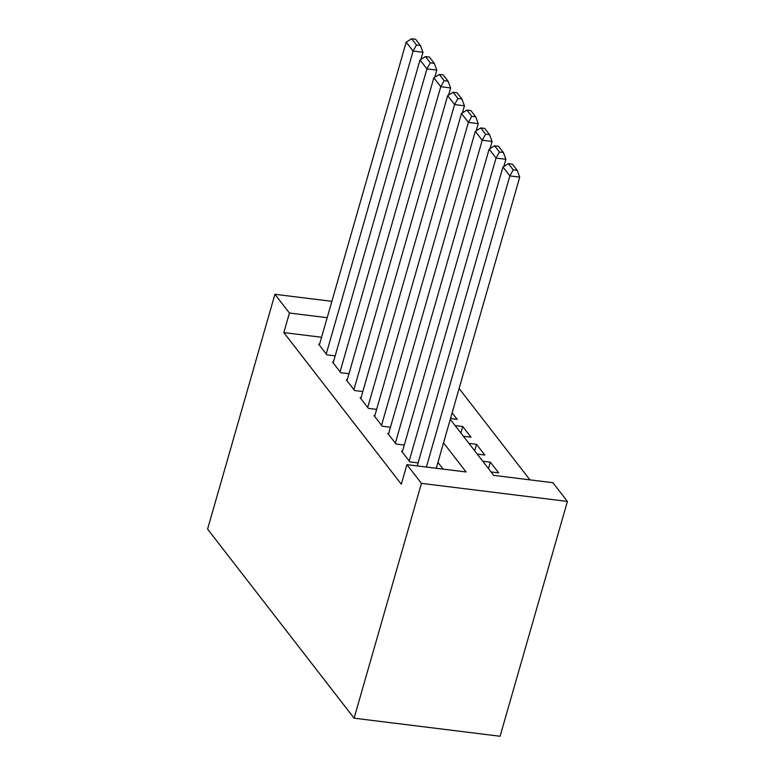 <?xml version="1.0" encoding="UTF-8"?>
<svg xmlns="http://www.w3.org/2000/svg" width="775" height="775" viewBox="0 0 775 775"><rect width="100%" height="100%" fill="white"/><g stroke="black" fill="none" stroke-linecap="round" stroke-linejoin="round"><path stroke-width="1.16" d="M450.275 419.323L493.723 475.375L552.904 482.709L567.416 501.435L500.078 736.25L354.097 718.183L207.584 529.112L274.922 294.287L289.433 313.022L283.824 332.591L401.305 484.21L406.923 464.642L466.104 471.965L443.532 442.845M529.926 479.861L459.12 388.488M402.496 451.292L401.576 451.176L409.868 461.881L418.103 462.898M388.672 433.457L387.752 433.341L396.044 444.046L404.279 445.063M374.848 415.623L373.938 415.507L382.23 426.211L390.455 427.228M361.024 397.778L360.113 397.672L368.406 408.367L376.631 409.384M347.2 379.944L346.289 379.827L354.582 390.532L362.816 391.549M333.386 362.109L332.465 361.993L340.758 372.698L348.992 373.715M450.507 418.529L457.173 419.353L452.135 412.852M460.854 432.963L462.704 426.492L470.997 437.197L463.402 436.257M474.668 450.798L476.528 444.327L484.821 455.032L477.226 454.092M488.492 468.633L490.352 462.162L498.645 472.866L491.04 471.927M455.109 425.552L462.704 426.492M468.933 443.387L476.528 444.327M482.748 461.222L490.352 462.162M443.126 469.117L437.923 462.404M321.567 337.261L283.824 332.591M319.562 344.265L318.641 344.158L326.934 354.863L335.168 355.88M406.923 464.642L421.435 483.368L354.097 718.183M421.435 483.368L567.416 501.435M331.865 301.339L274.922 294.287M327.176 317.692L289.433 313.022M319.339 345.049L406.197 42.131L413.104 51.053L422.966 52.274L420.438 45.483L415.594 39.234L411.651 38.75L416.485 44.989L420.438 45.483M420.922 59.413L422.966 52.274M326.246 353.962L413.104 51.053L416.485 44.989M411.651 38.75L406.197 42.131M333.163 362.884L420.021 59.975L426.928 68.888L436.79 70.108L434.252 63.318L429.418 57.079L425.475 56.585L430.309 62.833L434.252 63.318M434.746 77.248L436.79 70.108M340.07 371.806L426.928 68.888L430.309 62.833M425.475 56.585L420.021 59.975M346.977 380.719L433.835 77.81L440.752 86.722L450.614 87.943L448.076 81.152L443.242 74.913L439.289 74.429L444.133 80.668L448.076 81.152M448.57 95.083L450.614 87.943M353.894 389.641L440.752 86.722L444.133 80.668M439.289 74.429L433.835 77.81M360.801 398.563L447.659 95.645L454.576 104.567L464.438 105.788L461.9 98.997L457.066 92.748L453.113 92.264L457.957 98.503L461.9 98.997M462.394 112.918L464.438 105.788M367.718 407.476L454.576 104.567L457.957 98.503M453.113 92.264L447.659 95.645M374.625 416.398L461.483 113.479L468.391 122.402L478.262 123.622L475.724 116.831L470.88 110.583L466.938 110.098L471.772 116.347L475.724 116.831M476.208 130.762L478.262 123.622M381.532 425.32L468.391 122.402L471.772 116.347M466.938 110.098L461.483 113.479M388.449 434.233L475.308 131.324L482.215 140.236L492.077 141.457L489.548 134.666L484.704 128.427L480.762 127.933L485.596 134.182L489.548 134.666M490.032 148.597L492.077 141.457M395.357 443.155L482.215 140.236L485.596 134.182M480.762 127.933L475.308 131.324M402.264 452.067L489.132 149.158L496.039 158.081L505.901 159.301L503.363 152.501L498.528 146.262L494.586 145.778L499.42 152.016L503.363 152.501M503.857 166.431L505.901 159.301M409.181 460.989L496.039 158.081L499.42 152.016M494.586 145.778L489.132 149.158M417.231 465.911L502.946 166.993L509.863 175.915L519.725 177.136L517.187 170.345L512.352 164.097L508.4 163.612L513.244 169.851L517.187 170.345M436.248 468.265L519.725 177.136M426.376 467.044L509.863 175.915L513.244 169.851M508.4 163.612L502.946 166.993"/></g></svg>
